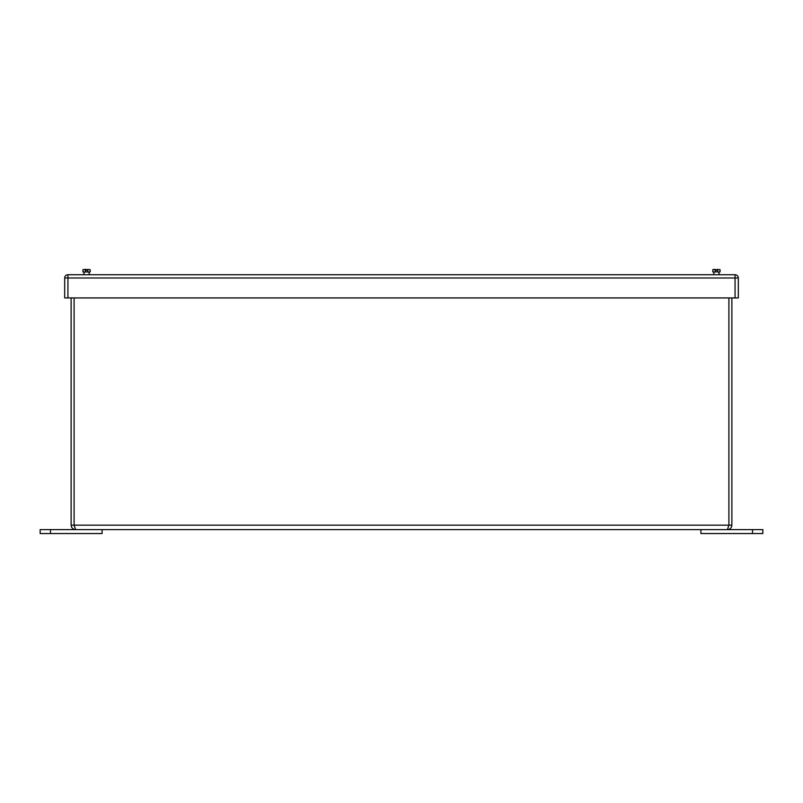 <?xml version="1.0" encoding="UTF-8"?>
<svg xmlns="http://www.w3.org/2000/svg" width="803" height="803" viewBox="0 0 803 803"><rect width="100%" height="100%" fill="white"/><g stroke="black" fill="none" stroke-linecap="round" stroke-linejoin="round"><path stroke-width="1.2" d="M50.479 529.619L50.479 533.543L40.15 533.543L40.15 529.619L727.418 529.619L728.903 525.162L731.874 525.162C731.613 527.872 730.128 529.358 727.418 529.619M102.091 529.619L102.091 533.543L50.479 533.543M74.097 525.162L75.582 529.619C72.872 529.358 71.387 527.872 71.126 525.162L74.097 525.162L74.097 297.933L74.097 525.162L728.903 525.162L728.903 297.933L728.903 525.162M71.126 297.933L71.126 525.162M731.874 525.162L731.874 297.933M752.521 533.543L700.909 533.543L700.909 529.619L762.85 529.619L762.85 533.543L752.521 533.543L752.521 529.619M67.934 297.933L738.318 297.933L738.318 277.989L64.682 277.989L64.682 297.933L67.934 297.933L67.934 274.736L735.066 274.736A3.252 3.252 0 0 1 738.318 277.989M67.934 274.736A3.252 3.252 0 0 0 64.682 277.989A3.252 3.252 0 0 1 67.934 274.736M90.177 269.667L87.708 269.467L87.708 271.946L90.177 271.946L90.177 269.667L82.95 269.647L90.177 269.647M85.429 271.946L85.429 269.467L82.95 269.667L82.95 271.946L87.708 271.946M715.292 271.886L717.571 271.886M717.571 269.467L717.571 271.946L720.05 271.946L720.05 269.667L717.571 269.467M720.05 269.667L712.823 269.647L720.05 269.647M713.897 269.467L712.823 269.667L712.823 271.946L715.292 271.946L715.292 269.467L713.897 269.467M735.066 297.933L735.066 274.736M89.514 274.736L88.772 271.946L89.514 274.736M86.563 269.457L84.355 269.457M87.708 270.691L86.563 269.949L85.429 270.691M84.365 271.946L83.622 274.736M717.571 270.691L716.437 269.949L715.292 270.691M714.228 271.946L713.486 274.736L714.228 271.946M719.378 274.736L718.635 271.946L719.378 274.736"/></g></svg>

